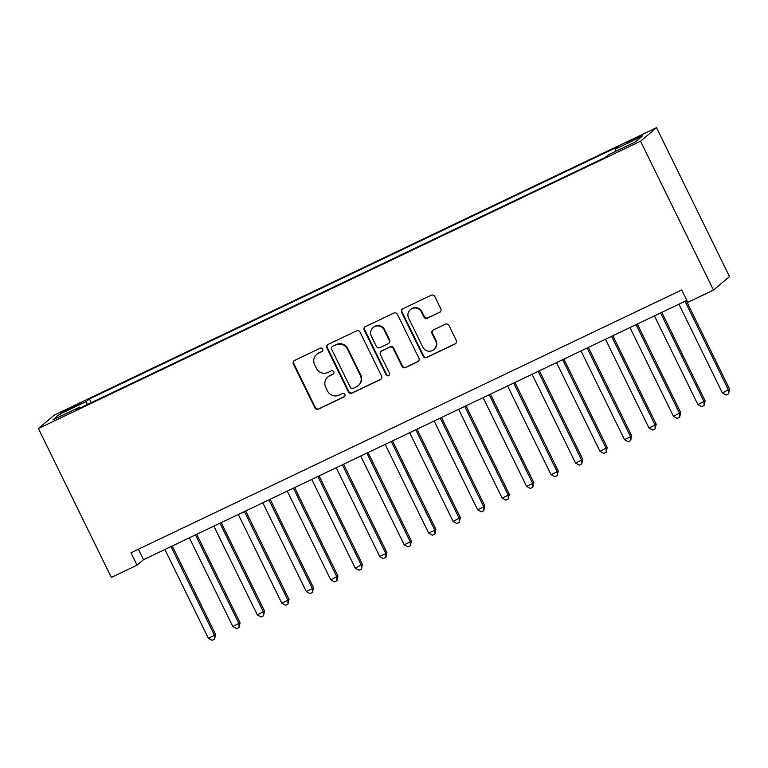 <?xml version="1.0" encoding="UTF-8"?>
<svg xmlns="http://www.w3.org/2000/svg" width="768" height="768" viewBox="0 0 768 768"><rect width="100%" height="100%" fill="white"/><g stroke="black" fill="none" stroke-linecap="round" stroke-linejoin="round"><path stroke-width="1.15" d="M322.646 349.142A1.901 1.862 -130.2 0 0 320.131 348.24L294.605 360.422A2.717 2.659 -130.2 0 0 293.395 364.003L314.87 407.856A2.717 2.659 -130.2 0 0 318.47 409.142L343.997 396.96A1.901 1.862 -130.2 0 0 344.842 394.454A1.901 1.862 -130.2 0 0 342.326 393.552L339.024 395.126A8.688 8.506 -130.2 0 1 327.514 390.998L325.728 387.35A8.688 8.506 -130.2 0 1 329.597 375.878L332.899 374.304A1.901 1.862 -130.2 0 0 333.744 371.798A1.901 1.862 -130.2 0 0 331.229 370.896L327.926 372.47A8.688 8.506 -130.2 0 1 316.416 368.342L314.621 364.694A8.688 8.506 -130.2 0 1 318.499 353.232L321.802 351.648A1.901 1.862 -130.2 0 0 322.646 349.142M635.875 137.933L626.544 143.002L639.677 136.954L642.442 135.206L635.875 137.933M439.603 312.413A2.717 2.659 -130.2 0 0 440.813 308.832L434.784 296.534A2.717 2.659 -130.2 0 0 431.194 295.248L402.835 308.774A2.717 2.659 -130.2 0 0 401.626 312.355L423.11 356.198A2.717 2.659 -130.2 0 0 426.701 357.494L455.059 343.958A2.717 2.659 -130.2 0 0 456.269 340.378L448.982 325.517A2.717 2.659 -130.2 0 0 445.392 324.23L433.258 330.019A2.717 2.659 -130.2 0 0 432.048 333.6L435.658 340.973A7.267 7.114 -130.2 0 1 433.92 349.584A7.267 7.114 -130.2 0 1 422.803 347.107L408.662 318.24A7.267 7.114 -130.2 0 1 410.4 309.629A7.267 7.114 -130.2 0 1 421.517 312.106L423.878 316.915A2.717 2.659 -130.2 0 0 427.469 318.211L440.035 312.048A2.717 2.659 -130.2 0 0 440.371 311.856M38.4 428.534L111.341 577.43L137.05 565.171L130.963 552.758L681.715 289.949L687.792 302.352L713.491 290.093L640.55 141.197L38.4 428.534L54.394 415.018L656.534 127.68L640.55 141.197M360.067 332.189A2.717 2.659 -130.2 0 0 356.467 330.902L328.118 344.429A2.717 2.659 -130.2 0 0 326.909 348.01L348.384 391.862A2.717 2.659 -130.2 0 0 351.984 393.149L380.333 379.622A2.717 2.659 -130.2 0 0 381.542 376.032L360.067 332.189M365.482 326.602L393.83 313.075A2.717 2.659 -130.2 0 1 397.421 314.362L418.906 358.205A2.717 2.659 -130.2 0 1 417.696 361.786L405.562 367.584A2.717 2.659 -130.2 0 1 401.962 366.288L393.254 348.509A2.717 2.659 -130.2 0 0 389.654 347.222L381.61 351.062A2.717 2.659 -130.2 0 0 380.4 354.643L389.472 373.152A1.901 1.862 -130.2 0 1 389.011 375.408A1.901 1.862 -130.2 0 1 386.102 374.765L364.272 330.182A2.717 2.659 -130.2 0 1 365.482 326.602M67.478 410.179L81.907 402.701L70.157 407.914L61.114 412.819L67.478 410.179M615.696 151.315L615.11 149.184L618.134 146.621L89.424 398.928L86.39 401.482L87.254 404.602M615.11 149.184L642.038 136.33L635.462 141.888L608.544 154.733L605.52 157.286L76.8 409.594L79.824 407.03L52.906 419.885L59.472 414.326L86.39 401.482M713.491 290.093L729.485 276.576L656.534 127.68M137.05 565.171L143.53 559.69L686.842 300.422M138.394 549.216L143.53 559.69M91.267 402.691L89.424 398.928M80.458 407.846L79.824 407.03M61.891 415.594L59.472 414.326M322.397 351.197A1.901 1.862 -130.2 0 1 322.234 351.283L318.931 352.867A8.688 8.506 -130.2 0 0 317.136 354.019L316.704 354.384M327.802 377.04L328.234 376.675A8.688 8.506 -130.2 0 1 330.029 375.514L333.331 373.939A1.901 1.862 -130.2 0 0 333.494 373.853M294.269 360.614A2.717 2.659 -130.2 0 0 293.827 363.638L315.302 407.491A2.717 2.659 -130.2 0 0 318.902 408.778L344.429 396.595A1.901 1.862 -130.2 0 0 344.592 396.509M327.782 344.621A2.717 2.659 -130.2 0 0 327.341 347.645L348.816 391.488A2.717 2.659 -130.2 0 0 352.416 392.784L380.765 379.258A2.717 2.659 -130.2 0 0 381.101 379.066M332.429 346.579A1.901 1.862 -130.2 0 0 331.584 349.085L350.438 387.571A1.901 1.862 -130.2 0 0 352.954 388.474L356.438 386.813A8.688 8.506 -130.2 0 0 360.307 375.35L347.424 349.046A8.688 8.506 -130.2 0 0 335.914 344.918L332.861 346.214A1.901 1.862 -130.2 0 0 332.467 346.464L332.035 346.829M358.234 385.661L358.666 385.286A8.688 8.506 -130.2 0 0 360.739 374.986L360.307 375.35M332.861 346.214L336.346 344.554A8.688 8.506 -130.2 0 1 347.856 348.682L360.739 374.986M381.053 351.418L381.485 351.053A2.717 2.659 -130.2 0 1 382.042 350.698L390.086 346.858A2.717 2.659 -130.2 0 1 393.686 348.144L402.394 365.923A2.717 2.659 -130.2 0 0 405.994 367.21L418.128 361.421A2.717 2.659 -130.2 0 0 418.464 361.229M365.146 326.794A2.717 2.659 -130.2 0 0 364.704 329.818L386.534 374.39A1.901 1.862 -130.2 0 0 389.213 375.206M384.211 330.058A7.267 7.114 -130.2 0 0 373.094 327.571A7.267 7.114 -130.2 0 0 371.357 336.192L376.339 346.358A2.717 2.659 -130.2 0 0 379.939 347.654L387.984 343.805A2.717 2.659 -130.2 0 0 389.194 340.224L384.211 330.058L384.643 329.693A7.267 7.114 -130.2 0 0 373.526 327.206L373.094 327.571M388.55 343.45L388.982 343.085A2.717 2.659 -130.2 0 0 389.626 339.859L389.194 340.224M384.643 329.693L389.626 339.859M410.4 309.629L410.832 309.264A7.267 7.114 -130.2 0 1 421.949 311.741L424.31 316.55A2.717 2.659 -130.2 0 0 427.901 317.837L440.035 312.048M433.92 349.584L434.352 349.219A7.267 7.114 -130.2 0 0 436.09 340.608L435.658 340.973M432.922 330.211A2.717 2.659 -130.2 0 0 432.48 333.235L436.09 340.608M402.509 308.966A2.717 2.659 -130.2 0 0 402.058 311.99L423.542 355.834A2.717 2.659 -130.2 0 0 427.133 357.13L455.491 343.594A2.717 2.659 -130.2 0 0 455.827 343.402M164.89 549.494L208.368 638.246L214.493 635.328L215.568 634.416L172.253 545.981M215.568 634.416L214.56 639.158L214.493 635.328L171.014 546.576M214.56 639.158L212.112 640.32L208.368 638.246M189.37 537.811L232.848 626.563L240.048 622.733L196.733 534.307M240.048 622.733L239.04 627.475L238.973 623.645L195.494 534.893M239.04 627.475L236.592 628.637L232.848 626.563M213.85 526.138L257.328 614.89L264.528 611.05L221.203 522.624M264.528 611.05L263.52 615.792L263.443 611.962L219.965 523.21M263.52 615.792L261.072 616.963L257.328 614.89M238.33 514.454L281.808 603.206L287.923 600.288L289.008 599.366L245.683 510.941M289.008 599.366L287.99 604.109L287.923 600.288L244.445 511.536M287.99 604.109L285.542 605.28L281.808 603.206M262.8 502.771L306.278 591.523L312.403 588.605L313.478 587.693L270.163 499.258M313.478 587.693L312.47 592.435L312.403 588.605L268.925 499.853M312.47 592.435L310.022 593.597L306.278 591.523M287.28 491.088L330.758 579.84L337.958 576.01L294.643 487.584M337.958 576.01L336.95 580.752L336.883 576.922L293.405 488.17M336.95 580.752L334.502 581.923L330.758 579.84M311.76 479.414L355.238 568.166L362.438 564.326L319.114 475.901M362.438 564.326L361.421 569.069L361.354 565.238L317.875 476.486M361.421 569.069L358.982 570.24L355.238 568.166M336.24 467.731L379.718 556.483L385.834 553.565L386.918 552.653L343.594 464.218M386.918 552.653L385.901 557.386L385.834 553.565L342.355 464.813M385.901 557.386L383.453 558.557L379.718 556.483M360.71 456.048L404.189 544.8L410.314 541.882L411.389 540.97L368.074 452.534M411.389 540.97L410.381 545.712L410.314 541.882L366.835 453.13M410.381 545.712L407.933 546.874L404.189 544.8M385.19 444.365L428.669 533.117L434.794 530.198L435.869 529.286L392.544 440.861M435.869 529.286L434.861 534.029L434.794 530.198L391.306 441.446M434.861 534.029L432.413 535.2L428.669 533.117M409.67 432.691L453.149 521.443L460.349 517.603L417.024 429.178M460.349 517.603L459.331 522.346L459.264 518.515L415.786 429.763M459.331 522.346L456.883 523.517L453.149 521.443M434.15 421.008L477.629 509.76L483.744 506.842L484.829 505.93L441.504 417.494M484.829 505.93L483.811 510.662L483.744 506.842L440.266 418.09M483.811 510.662L481.363 511.834L477.629 509.76M458.621 409.325L502.099 498.077L508.224 495.158L509.299 494.246L465.984 405.811M509.299 494.246L508.291 498.989L508.224 495.158L464.746 406.406M508.291 498.989L505.843 500.15L502.099 498.077M483.101 397.642L526.579 486.394L532.704 483.475L533.779 482.563L490.454 394.138M533.779 482.563L532.771 487.306L532.704 483.475L489.216 394.723M532.771 487.306L530.323 488.477L526.579 486.394M507.581 385.968L551.059 474.72L557.174 471.802L558.259 470.88L514.934 382.454M558.259 470.88L557.242 475.622L557.174 471.802L513.696 383.05M557.242 475.622L554.794 476.794L551.059 474.72M532.061 374.285L575.539 463.037L581.654 460.118L582.739 459.206L539.414 370.771M582.739 459.206L581.722 463.949L581.654 460.118L538.176 371.366M581.722 463.949L579.274 465.11L575.539 463.037M556.531 362.602L600.01 451.354L607.21 447.523L563.894 359.098M607.21 447.523L606.202 452.266L606.134 448.435L562.656 359.683M606.202 452.266L603.754 453.427L600.01 451.354M581.011 350.928L624.49 439.67L630.605 436.752L631.69 435.84L588.365 347.414M631.69 435.84L630.682 440.582L630.605 436.752L587.126 348M630.682 440.582L628.234 441.754L624.49 439.67M605.491 339.245L648.97 427.997L655.085 425.078L656.17 424.157L612.845 335.731M656.17 424.157L655.152 428.899L655.085 425.078L611.606 336.326M655.152 428.899L652.704 430.07L648.97 427.997M629.962 327.562L673.45 416.314L680.65 412.483L637.325 324.048M680.65 412.483L679.632 417.226L679.565 413.395L636.086 324.643M679.632 417.226L677.184 418.387L673.45 416.314M654.442 315.878L697.92 404.63L705.12 400.8L661.805 312.374M705.12 400.8L704.112 405.542L704.045 401.712L660.566 312.96M704.112 405.542L701.664 406.714L697.92 404.63M678.922 304.205L722.4 392.957L729.6 389.117L686.275 300.691M729.6 389.117L728.592 393.859L728.515 390.029L685.037 301.277M728.592 393.859L726.144 395.03L722.4 392.957M70.55 408.71L70.157 407.914M75.917 406.109L75.542 405.341"/></g></svg>
